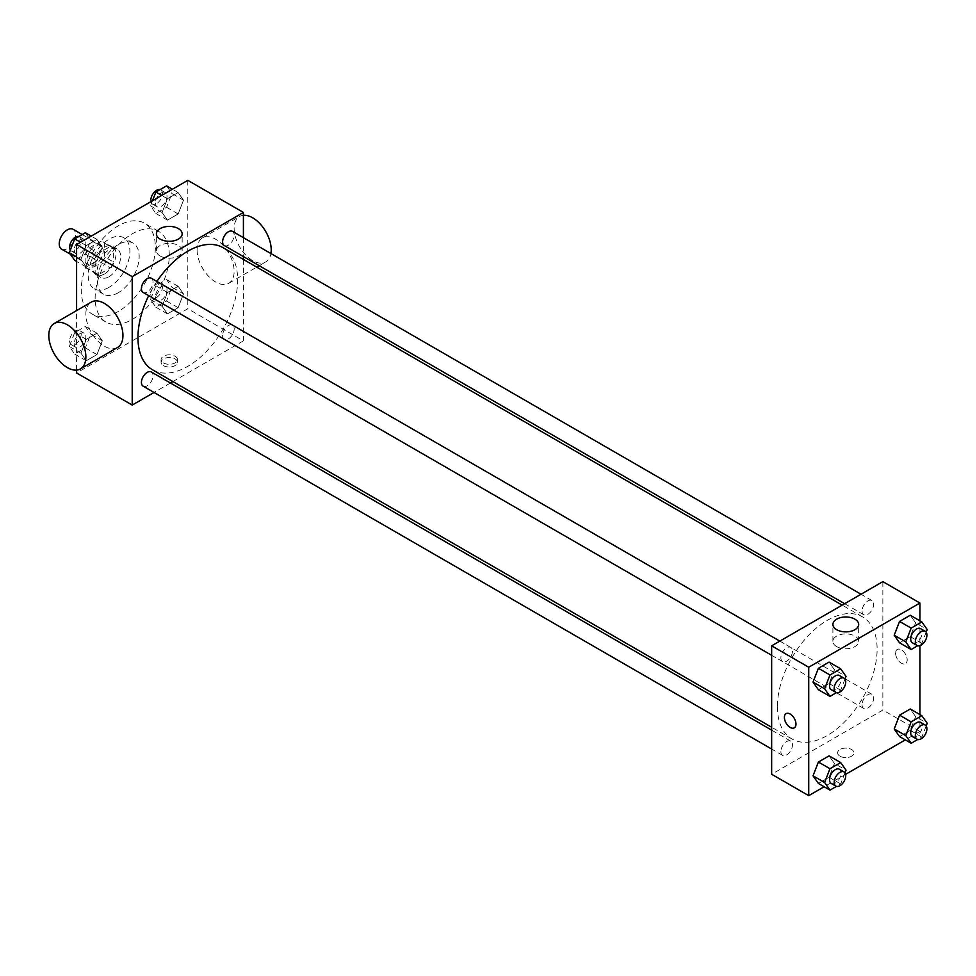 <?xml version="1.0" encoding="UTF-8"?>
<svg xmlns="http://www.w3.org/2000/svg" width="976" height="976" viewBox="0 0 976 976"><rect width="100%" height="100%" fill="white"/><g stroke="black" fill="none" stroke-linecap="round" stroke-linejoin="round"><path stroke-width="0.73" stroke-dasharray="4.88 3.66" d="M61.598 249.136A11.468 6.625 120 0 0 73.066 242.512A11.468 6.625 120 0 0 73.066 229.275M87.023 259.933A11.468 6.625 120 0 0 89.402 265.191A11.468 6.625 120 0 0 100.87 258.567A11.468 6.625 120 0 0 100.87 245.33A11.468 6.625 120 0 0 92.037 248.392A11.468 6.625 120 0 0 87.023 259.933M89.194 247.989L101.077 241.121A15.567 8.991 120 0 1 102.919 241.767A15.567 8.991 120 0 1 104.408 243.048L104.408 256.773A15.567 8.991 120 0 1 101.077 262.52L89.194 269.388A15.567 8.991 120 0 1 87.352 268.742A15.567 8.991 120 0 1 85.864 267.473L85.864 253.748A15.567 8.991 120 0 1 89.194 247.989L98.466 253.333L110.349 246.477L101.077 241.121M101.077 262.52L110.349 267.875L98.466 274.744L89.194 269.388M85.864 267.473L95.136 272.816L95.136 259.091L85.864 253.748M95.136 272.816A15.567 8.991 120 0 0 96.624 274.085A15.567 8.991 120 0 0 98.466 274.744M110.349 267.875A15.567 8.991 120 0 0 113.667 262.117L104.408 256.773M110.349 246.477A15.567 8.991 120 0 1 112.191 247.123A15.567 8.991 120 0 1 113.667 248.392L113.667 262.117M98.466 253.333A15.567 8.991 120 0 0 95.136 259.091M104.408 273.988A16.385 9.455 -60 0 1 96.209 274.793A16.385 9.455 -60 0 1 96.209 255.883A16.385 9.455 -60 0 1 112.594 246.416A16.385 9.455 -60 0 1 115.107 259.543A16.385 9.455 -60 0 1 104.408 273.988M109.044 276.659A16.385 9.455 120 0 0 119.743 262.227A16.385 9.455 120 0 0 117.23 249.1A16.385 9.455 120 0 0 104.603 253.479A16.385 9.455 120 0 0 97.454 269.974A16.385 9.455 120 0 0 100.845 277.465A16.385 9.455 120 0 0 109.044 276.659M113.667 248.392L104.408 243.048M109.044 287.359A29.487 17.031 -60 0 1 94.294 288.823A29.487 17.031 -60 0 1 94.294 254.773A29.487 17.031 -60 0 1 123.781 237.741A29.487 17.031 -60 0 1 128.307 261.373A29.487 17.031 -60 0 1 109.044 287.359M118.303 292.715A29.487 17.031 -60 0 1 103.566 294.166A29.487 17.031 -60 0 1 103.566 260.116A29.487 17.031 -60 0 1 133.053 243.097A29.487 17.031 -60 0 1 137.567 266.729A29.487 17.031 -60 0 1 118.303 292.715M118.303 311.442A52.423 30.268 -60 0 1 92.098 314.028A52.423 30.268 -60 0 1 92.098 253.504A52.423 30.268 -60 0 1 144.521 223.236A52.423 30.268 -60 0 1 152.549 265.24A52.423 30.268 -60 0 1 118.303 311.442M132.211 319.457A52.423 30.268 120 0 0 166.457 273.268A52.423 30.268 120 0 0 158.417 231.263A52.423 30.268 120 0 0 118.023 245.305A52.423 30.268 120 0 0 95.136 298.058A52.423 30.268 120 0 0 105.994 322.056A52.423 30.268 120 0 0 132.211 319.457M183.5 293.91L178.144 307.708L167.445 313.882L162.101 306.269L167.445 292.483L178.144 286.297L183.5 293.91L178.144 307.708L167.445 313.882L162.101 306.269L167.445 292.483L178.144 286.297L183.5 293.91L171.91 287.225L166.567 301.023L155.867 307.196L150.511 299.583L155.867 285.797L166.567 279.612L171.91 287.225M183.5 200.178L178.144 213.964L167.445 220.137L162.101 212.536L167.445 198.738L178.144 192.565L183.5 200.178L178.144 213.964L167.445 220.137L162.101 212.536L167.445 198.738L178.144 192.565L183.5 200.178L171.91 193.492L166.567 207.278L155.867 213.451L150.511 205.838L152.488 200.739M187.807 180.353L187.807 308.758L76.604 372.966M76.604 370.099L76.604 310.6M102.321 340.783L96.966 354.581L86.266 360.754L80.91 353.141L86.266 339.355L96.966 333.17L102.321 340.783L96.966 354.581L86.266 360.754L80.91 353.141L86.266 339.355L96.966 333.17L102.321 340.783L90.731 334.097L85.376 347.883L74.676 354.068L69.333 346.456L74.676 332.657L85.376 326.484L90.731 334.097M102.321 247.05L96.966 260.836L86.266 267.009L80.91 259.396L86.266 245.61L96.966 239.437L102.321 247.05L96.966 260.836L86.266 267.009L80.91 259.396L86.266 245.61L96.966 239.437L102.321 247.05L90.731 240.352L85.376 254.15L74.676 260.324M243.414 259.445L243.414 340.868L187.807 308.758M243.414 340.868L172.898 381.567M170.422 383.007L154.037 392.462M163.48 365.61A8.186 4.734 0 0 0 172.41 366.634A8.186 4.734 0 0 0 177.461 362.267A8.186 4.734 0 0 0 169.275 357.533A8.186 4.734 0 0 0 161.089 362.267A8.186 4.734 0 0 0 163.48 365.61M152.561 369.819A70.516 40.711 120 0 0 223.065 329.119A70.516 40.711 120 0 0 223.065 247.697M156.892 281.454A70.516 40.711 120 0 0 148.694 295.643M243.414 237.668L243.414 256.578M224.309 245.549A8.186 4.734 120 0 0 232.495 240.816A8.186 4.734 120 0 0 232.495 231.361M222.613 335.537A8.186 4.734 120 0 0 224.309 339.294A8.186 4.734 120 0 0 232.495 334.561A8.186 4.734 120 0 0 232.495 325.106A8.186 4.734 120 0 0 226.188 327.302A8.186 4.734 120 0 0 222.613 335.537M143.118 386.154A8.186 4.734 120 0 0 151.317 381.433A8.186 4.734 120 0 0 151.317 371.978M151.317 278.233A8.186 4.734 -60 0 1 153.012 281.979A8.186 4.734 -60 0 1 149.438 290.226A8.186 4.734 -60 0 1 143.118 292.422M197.079 249.905A26.218 15.128 -120 0 0 208.522 276.281A26.218 15.128 -120 0 0 228.713 283.308A26.218 15.128 -120 0 0 228.713 253.04A26.218 15.128 -120 0 0 202.508 237.912A26.218 15.128 -120 0 0 197.079 249.905M117.51 347.517A26.218 15.128 60 0 1 91.293 332.377A26.218 15.128 60 0 1 91.293 302.109M243.414 215.318A26.218 15.128 -120 0 0 239.571 216.501A26.218 15.128 -120 0 0 234.142 228.506A26.218 15.128 -120 0 0 245.586 254.882A26.218 15.128 -120 0 0 265.789 261.91A26.218 15.128 -120 0 0 270.925 253.54M160.162 256.017A12.883 7.442 180 0 1 156.392 250.759A12.883 7.442 180 0 1 169.275 243.317A12.883 7.442 180 0 1 182.158 250.759A12.883 7.442 180 0 1 174.204 257.64A12.883 7.442 180 0 1 160.162 256.017M163.48 362.913A8.186 4.734 0 0 0 172.41 363.938A8.186 4.734 0 0 0 177.461 359.571A8.186 4.734 0 0 0 169.275 354.837A8.186 4.734 0 0 0 161.089 359.571A8.186 4.734 0 0 0 163.48 362.913M777.396 706.722A70.516 40.711 120 0 0 792 739.003A70.516 40.711 120 0 0 862.516 698.291A70.516 40.711 120 0 0 862.516 616.881A70.516 40.711 120 0 0 808.177 635.766A70.516 40.711 120 0 0 777.396 706.722M792.451 651.163A8.186 4.734 -60 0 1 788.876 659.41A8.186 4.734 -60 0 1 782.569 661.594A8.186 4.734 -60 0 1 782.569 652.139A8.186 4.734 -60 0 1 790.755 647.405A8.186 4.734 -60 0 1 792.451 651.163M862.052 704.721A8.186 4.734 120 0 0 863.748 708.466A8.186 4.734 120 0 0 871.946 703.745A8.186 4.734 120 0 0 871.946 694.278A8.186 4.734 120 0 0 865.627 696.474A8.186 4.734 120 0 0 862.052 704.721M780.873 751.593A8.186 4.734 120 0 0 782.569 755.339A8.186 4.734 120 0 0 790.755 750.605A8.186 4.734 120 0 0 790.755 741.15A8.186 4.734 120 0 0 784.448 743.346A8.186 4.734 120 0 0 780.873 751.593M862.052 610.976A8.186 4.734 120 0 0 863.748 614.734A8.186 4.734 120 0 0 871.946 610A8.186 4.734 120 0 0 871.946 600.545A8.186 4.734 120 0 0 865.627 602.741A8.186 4.734 120 0 0 862.052 610.976M882.853 581.635L882.853 710.04L771.65 774.249M919.929 714.566L919.929 731.451L882.853 710.04M919.929 731.451L905.313 739.881M845.619 774.346L824.134 786.754M839.994 756.193A8.186 4.734 0 0 0 848.925 757.217A8.186 4.734 0 0 0 853.976 752.85A8.186 4.734 0 0 0 845.789 748.116A8.186 4.734 0 0 0 837.603 752.85A8.186 4.734 0 0 0 839.994 756.193A8.186 4.734 0 0 0 848.925 757.217A8.186 4.734 0 0 0 853.976 752.838A8.186 4.734 0 0 0 845.789 748.116A8.186 4.734 0 0 0 837.603 752.838A8.186 4.734 0 0 0 839.994 756.193M915.61 622.859L910.266 615.246L915.61 622.859L910.266 636.645L899.567 642.83L910.266 636.645L915.61 622.859L927.2 629.544M834.431 763.464L829.088 755.863L834.431 763.464L829.088 777.262L818.388 783.435L829.088 777.262L834.431 763.464L846.021 770.162M919.929 620.821L919.929 645.636M915.61 716.604L910.266 708.991L915.61 716.604L910.266 730.39L899.567 736.563L910.266 730.39L915.61 716.604L927.2 723.289M834.431 669.731L829.088 662.118L834.431 669.731L829.088 683.517L818.388 689.703L829.088 683.517L834.431 669.731L846.021 676.417M895.602 653.2A8.186 4.734 -120 0 0 899.177 661.435A8.186 4.734 -120 0 0 905.484 663.631A8.186 4.734 -120 0 0 905.484 654.176A8.186 4.734 -120 0 0 897.298 649.443A8.186 4.734 -120 0 0 895.602 653.2A8.186 4.734 -120 0 0 899.177 661.435A8.186 4.734 -120 0 0 905.484 663.631A8.186 4.734 -120 0 0 905.484 654.176A8.186 4.734 -120 0 0 897.298 649.443A8.186 4.734 -120 0 0 895.602 653.2M786.095 713.651L786.095 713.651A8.186 4.734 60 0 1 792.402 715.847A8.186 4.734 60 0 1 795.977 724.082A8.186 4.734 60 0 1 794.281 727.84L794.281 727.84M836.676 646.6A12.883 7.442 180 0 1 832.906 641.342A12.883 7.442 180 0 1 845.789 633.9A12.883 7.442 180 0 1 858.673 641.342A12.883 7.442 180 0 1 850.718 648.21A12.883 7.442 180 0 1 836.676 646.6M844.996 679.064L840.665 690.203L836.481 692.631M831.223 689.69A8.186 4.734 120 0 0 839.409 684.957A8.186 4.734 120 0 0 839.409 675.502M840.665 690.203L829.088 683.517M926.175 632.192L921.844 643.343L917.66 645.758M912.401 642.818A8.186 4.734 120 0 0 920.6 638.084A8.186 4.734 120 0 0 920.6 628.629M921.844 643.343L910.266 636.645M844.996 772.809L840.665 783.948L836.481 786.363M831.223 783.435A8.186 4.734 120 0 0 839.409 778.702A8.186 4.734 120 0 0 839.409 769.247M840.665 783.948L829.088 777.262M926.175 725.937L921.844 737.075L917.66 739.503M912.401 736.563A8.186 4.734 120 0 0 920.6 731.829A8.186 4.734 120 0 0 920.6 722.374M921.844 737.075L910.266 730.39M85.376 232.739L90.731 240.352M74.237 249.88A8.186 4.734 120 0 0 75.933 253.626A8.186 4.734 120 0 0 84.131 248.904A8.186 4.734 120 0 0 84.131 239.437A8.186 4.734 120 0 0 77.812 241.633A8.186 4.734 120 0 0 74.237 249.88M96.966 260.836L85.376 254.15M86.266 267.009L76.604 261.434M80.91 259.396L76.604 256.908M86.266 245.61L80.52 242.292M96.966 239.437L91.219 236.119M70.357 250.063A8.186 4.734 120 0 0 71.297 250.954A8.186 4.734 120 0 0 79.495 246.22A8.186 4.734 120 0 0 79.495 236.765A8.186 4.734 120 0 0 78.873 236.497M166.567 185.879L171.91 193.492M155.416 203.008A8.186 4.734 120 0 0 157.112 206.753A8.186 4.734 120 0 0 165.31 202.032A8.186 4.734 120 0 0 165.31 192.565A8.186 4.734 120 0 0 158.99 194.761A8.186 4.734 120 0 0 155.416 203.008M178.144 213.964L166.567 207.278M167.445 220.137L155.867 213.451M162.101 212.536L150.511 205.838M167.445 198.738L161.699 195.42M178.144 192.565L172.398 189.246M150.914 201.654A8.186 4.734 120 0 0 152.488 204.082A8.186 4.734 120 0 0 160.674 199.348A8.186 4.734 120 0 0 160.674 189.893A8.186 4.734 120 0 0 160.052 189.637M74.237 343.625A8.186 4.734 120 0 0 75.933 347.371A8.186 4.734 120 0 0 84.131 342.637A8.186 4.734 120 0 0 84.131 333.182A8.186 4.734 120 0 0 77.812 335.378A8.186 4.734 120 0 0 74.237 343.625M96.966 354.581L85.376 347.883M86.266 360.754L74.676 354.068M80.91 353.141L69.333 346.456M86.266 339.355L74.676 332.657M96.966 333.17L85.376 326.484M69.601 340.941A8.186 4.734 120 0 0 71.297 344.699A8.186 4.734 120 0 0 79.495 339.965A8.186 4.734 120 0 0 79.495 330.51A8.186 4.734 120 0 0 73.176 332.706A8.186 4.734 120 0 0 69.601 340.941M155.416 296.753A8.186 4.734 120 0 0 157.112 300.498A8.186 4.734 120 0 0 165.31 295.765A8.186 4.734 120 0 0 165.31 286.31A8.186 4.734 120 0 0 158.99 288.506A8.186 4.734 120 0 0 155.416 296.753M178.144 307.708L166.567 301.023M167.445 313.882L155.867 307.196M162.101 306.269L150.511 299.583M167.445 292.483L155.867 285.797M178.144 286.297L166.567 279.612M150.792 294.069A8.186 4.734 120 0 0 152.488 297.826A8.186 4.734 120 0 0 160.674 293.093A8.186 4.734 120 0 0 160.674 283.638A8.186 4.734 120 0 0 154.367 285.834A8.186 4.734 120 0 0 150.792 294.069M70.382 254.199L89.402 265.191M82.228 234.557L100.87 245.33M117.23 249.1L112.594 246.416M100.845 277.465L96.209 274.793M112.191 247.123L102.919 241.767M96.624 274.085L87.352 268.742M133.053 243.097L123.781 237.741M103.566 294.166L94.294 288.823M158.417 231.263L144.521 223.236M105.994 322.056L92.098 314.028M228.713 283.308L256.725 267.131M259.213 265.704L265.789 261.91M202.508 237.912L239.571 216.501M182.158 250.759L182.158 233.85M156.392 250.759L156.392 233.85M161.089 359.571L161.089 362.267M177.461 359.571L177.461 362.267M862.516 616.881L842.166 605.132M792 739.003L771.65 727.254M771.65 655.299L782.569 661.594M779.836 641.11L790.755 647.405M871.946 694.278L232.495 325.106M863.748 708.466L224.309 339.294M790.755 741.15L771.65 730.121M782.569 755.339L771.65 749.031M871.946 600.545L861.027 594.238M863.748 614.734L844.643 603.693M858.673 641.342L858.673 624.433M832.906 641.342L832.906 624.433M84.131 239.437L79.495 236.765M75.933 253.626L71.297 250.954M165.31 192.565L160.674 189.893M157.112 206.753L152.488 204.082M84.131 333.182L79.495 330.51M75.933 347.371L71.297 344.699M165.31 286.31L160.674 283.638M157.112 300.498L152.488 297.826"/><path stroke-width="1.46" d="M82.228 234.557L73.066 229.275A11.468 6.625 120 0 0 64.233 232.349A11.468 6.625 120 0 0 59.231 243.89A11.468 6.625 120 0 0 61.598 249.136L70.382 254.199M154.037 392.462L132.211 405.064L76.604 372.966L76.604 370.099M76.604 310.6L76.604 244.549L187.807 180.353L243.414 212.451L243.414 237.668M172.898 381.567L170.422 383.007M148.694 295.643A70.516 40.711 120 0 0 137.958 337.55A70.516 40.711 120 0 0 152.561 369.819L771.65 727.254M842.166 605.132L223.065 247.697A70.516 40.711 120 0 0 156.892 281.454M243.414 256.578L243.414 259.445M132.211 405.064L132.211 276.659L243.414 212.451M861.027 594.238L232.495 231.361A8.186 4.734 120 0 0 226.188 233.557A8.186 4.734 120 0 0 222.613 241.804A8.186 4.734 120 0 0 224.309 245.549L844.643 603.693M771.65 730.121L151.317 371.978A8.186 4.734 120 0 0 144.997 374.162A8.186 4.734 120 0 0 141.422 382.409A8.186 4.734 120 0 0 143.118 386.154L771.65 749.031M771.65 655.299L143.118 292.422A8.186 4.734 -60 0 1 143.118 282.955A8.186 4.734 -60 0 1 151.317 278.233L779.836 641.11M132.211 276.659L76.604 244.549M160.162 239.108A12.883 7.442 180 0 1 156.392 233.85A12.883 7.442 180 0 1 169.275 226.42A12.883 7.442 180 0 1 182.158 233.85A12.883 7.442 180 0 1 174.204 240.73A12.883 7.442 180 0 1 160.162 239.108M54.229 323.507L91.293 302.109A26.218 15.128 60 0 1 111.496 309.136A26.218 15.128 60 0 1 122.939 335.512A26.218 15.128 60 0 1 117.51 347.517L80.435 368.916A26.218 15.128 60 0 1 54.229 353.776A26.218 15.128 60 0 1 54.229 323.507A26.218 15.128 60 0 1 74.432 330.535A26.218 15.128 60 0 1 85.864 356.911A26.218 15.128 60 0 1 80.435 368.916M270.925 253.54A26.218 15.128 -120 0 0 263.349 227.859A26.218 15.128 -120 0 0 243.414 215.318M824.134 786.754L808.726 795.647L771.65 774.249L771.65 645.831L882.853 581.635L919.929 603.034L919.929 620.821M905.313 739.881L845.619 774.346M899.567 642.83L894.211 635.217L899.567 621.419L910.266 615.246L899.567 621.419L894.211 635.217L899.567 642.83L911.145 649.516L905.801 641.903L911.145 628.117L921.844 621.932L927.2 629.544L926.175 632.192M818.388 783.435L813.032 775.822L818.388 762.036L829.088 755.863L818.388 762.036L813.032 775.822L818.388 783.435L829.966 790.121L824.622 782.508L829.966 768.722L840.665 762.549L846.021 770.162L844.996 772.809M919.929 645.636L919.929 714.566M808.726 795.647L808.726 667.242L919.929 603.034M899.567 736.563L894.211 728.95L899.567 715.164L910.266 708.991L899.567 715.164L894.211 728.95L899.567 736.563L911.145 743.261L905.801 735.648L911.145 721.85L921.844 715.676L927.2 723.289L926.175 725.937M818.388 689.703L813.032 682.09L818.388 668.292L829.088 662.118L818.388 668.292L813.032 682.09L818.388 689.703L829.966 696.388L824.622 688.775L829.966 674.977L840.665 668.804L846.021 676.417L844.996 679.064M808.726 667.242L771.65 645.831M836.676 629.691A12.883 7.442 180 0 1 832.906 624.433A12.883 7.442 180 0 1 845.789 616.991A12.883 7.442 180 0 1 858.673 624.433A12.883 7.442 180 0 1 850.718 631.313A12.883 7.442 180 0 1 836.676 629.691M795.977 724.082A8.186 4.734 60 0 1 794.281 727.84A8.186 4.734 60 0 1 786.095 723.106A8.186 4.734 60 0 1 786.095 713.651A8.186 4.734 60 0 1 792.402 715.847A8.186 4.734 60 0 1 795.977 724.082M794.281 727.84A8.186 4.734 60 0 1 786.095 723.106A8.186 4.734 60 0 1 786.095 713.651M836.481 692.631L829.966 696.388M844.045 678.174L839.409 675.502A8.186 4.734 120 0 0 833.101 677.698A8.186 4.734 120 0 0 829.527 685.933A8.186 4.734 120 0 0 831.223 689.69L835.859 692.362A8.186 4.734 120 0 0 844.045 687.629A8.186 4.734 120 0 0 844.045 678.174A8.186 4.734 120 0 0 837.737 680.37A8.186 4.734 120 0 0 834.163 688.617A8.186 4.734 120 0 0 835.859 692.362M824.622 688.775L813.032 682.09M829.966 674.977L818.388 668.292M840.665 668.804L829.088 662.118M917.66 645.758L911.145 649.516M925.224 631.301L920.6 628.629A8.186 4.734 120 0 0 914.28 630.825A8.186 4.734 120 0 0 910.706 639.073A8.186 4.734 120 0 0 912.401 642.818L917.037 645.49A8.186 4.734 120 0 0 925.224 640.768A8.186 4.734 120 0 0 925.224 631.301A8.186 4.734 120 0 0 918.916 633.497A8.186 4.734 120 0 0 915.342 641.744A8.186 4.734 120 0 0 917.037 645.49M905.801 641.903L894.211 635.217M911.145 628.117L899.567 621.419M921.844 621.932L910.266 615.246M836.481 786.363L829.966 790.121M844.045 771.918L839.409 769.247A8.186 4.734 120 0 0 833.101 771.43A8.186 4.734 120 0 0 829.527 779.678A8.186 4.734 120 0 0 831.223 783.435L835.859 786.107A8.186 4.734 120 0 0 844.045 781.373A8.186 4.734 120 0 0 844.045 771.918A8.186 4.734 120 0 0 837.737 774.114A8.186 4.734 120 0 0 834.163 782.349A8.186 4.734 120 0 0 835.859 786.107M824.622 782.508L813.032 775.822M829.966 768.722L818.388 762.036M840.665 762.549L829.088 755.863M917.66 739.503L911.145 743.261M925.224 725.046L920.6 722.374A8.186 4.734 120 0 0 914.28 724.57A8.186 4.734 120 0 0 910.706 732.805A8.186 4.734 120 0 0 912.401 736.563L917.037 739.235A8.186 4.734 120 0 0 925.224 734.501A8.186 4.734 120 0 0 925.224 725.046A8.186 4.734 120 0 0 918.916 727.242A8.186 4.734 120 0 0 915.342 735.489A8.186 4.734 120 0 0 917.037 739.235M905.801 735.648L894.211 728.95M911.145 721.85L899.567 715.164M921.844 715.676L910.266 708.991M76.604 261.434L74.676 260.324L69.333 252.711L74.676 238.925L85.376 232.739L91.219 236.119M76.604 256.908L69.333 252.711M80.52 242.292L74.676 238.925M78.873 236.497A8.186 4.734 120 0 0 72.81 239.376A8.186 4.734 120 0 0 69.601 247.209A8.186 4.734 120 0 0 70.357 250.063M152.488 200.739L155.867 192.052L166.567 185.879L172.398 189.246M161.699 195.42L155.867 192.052M160.052 189.637A8.186 4.734 120 0 0 153.988 192.504A8.186 4.734 120 0 0 150.792 200.336A8.186 4.734 120 0 0 150.914 201.654M256.725 267.131L259.213 265.704"/></g></svg>
